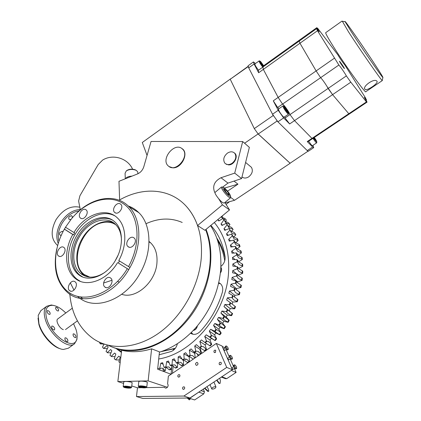 <?xml version="1.0" encoding="UTF-8"?>
<svg xmlns="http://www.w3.org/2000/svg" width="421" height="421" viewBox="0 0 421 421"><rect width="100%" height="100%" fill="white"/><g stroke="black" fill="none" stroke-linecap="round" stroke-linejoin="round"><path stroke-width="0.63" d="M218.662 198.701L222.425 204.848L197.56 225.535C194.86 217.962 191.076 211.521 186.198 206.211C169.789 188.15 142.814 186.629 119.638 199.928L118.975 181.293L137.514 173.941C140.582 172.563 142.682 170.137 143.824 166.669L151.06 141.477L242.685 141.551L249.364 147.376L241.58 178.578L227.977 183.093L222.677 187.103M224.914 202.469L229.513 209.932L204.916 230.298L197.56 225.535M242.685 141.551L234.718 173.115L220.988 177.736C214.536 181.135 212.368 185.856 214.494 191.892L214.999 192.713M241.58 178.578L234.718 173.115M229.513 209.932L222.425 204.848M234.423 152.96C238.912 155.844 234.208 165.332 228.482 164.89L225.572 163.79M182.161 148.697C189.197 153.002 181.598 168.568 172.778 167.832L168.979 166.542M181.514 148.234L182.988 149.518C189.445 156.37 176.504 172.178 169.047 166.59L167.816 165.527C161.185 158.833 173.81 142.866 181.514 148.234M248.169 66.618L231.071 78.659M147.061 155.412L142.287 142.493L231.013 78.543M258.031 133.82L290.106 163.201M225.182 202.906L234.544 200.285L230.587 197.344L230.503 197.817L228.998 197.233C225.909 195.065 220.383 187.571 221.457 187.035L221.988 187.035M234.008 181.093L237.954 184.172L227.561 191.15M234.544 200.285L290.148 163.29M244.606 143.229L258.094 133.952M224.561 188.055L237.954 184.172M226.098 204.385L229.545 201.685M219.73 362.355L220.925 362.349L221.241 362.749L221.272 363.86L220.704 364.618L219.515 364.623L219.194 364.223L219.162 363.107L219.73 362.355M214.526 350.23L215.715 350.225L215.473 352.445L214.289 352.451L213.984 352.061L213.963 350.972L214.526 350.23M183.188 386.925L184.245 386.883L184.661 387.436L184.651 388.42L184.072 389.204L183.019 389.251L182.603 388.694L182.614 387.715L183.188 386.925M178.436 374.732L179.493 374.685L179.888 375.232L179.867 376.19L179.304 376.958L178.251 377.005L177.851 376.458L177.867 375.5L178.436 374.732M226.724 367.412L232.397 369.733L221.993 345.967L216.326 343.436L226.724 367.412L183.893 396.045L136.483 396.55L137.472 387.767L141.693 387.694M232.397 369.733L189.929 398.013L142.793 398.445L136.483 396.55M189.929 398.013L183.893 396.045M146.192 387.609L164.585 387.283C165.974 389.83 169.489 385.941 167.584 383.957L168.363 376.106L216.326 343.436M215.673 386.694L215.936 386.867C215.652 388.283 214.352 389.03 212.026 389.115L211.758 388.941C212.042 387.525 213.347 386.778 215.673 386.694M198.065 363.949C196.923 365.875 196.065 365.833 195.497 363.823C196.639 361.897 197.496 361.939 198.065 363.949M233.723 366.644L232.018 367.78L232.076 368.391L233.066 369.38L234.76 368.254M233.629 365.328L233.739 366.68C234.544 368.212 235.271 368.943 235.913 368.87L236.623 368.396M234.476 366.186C235.286 367.722 236.013 368.449 236.649 368.375L236.507 367.033C235.702 365.502 234.981 364.775 234.339 364.849L234.476 366.186M225.398 347.735L223.725 348.872L223.777 349.446L224.761 350.43L226.43 349.304M229.424 355.813L229.534 357.124L227.835 358.25L227.893 358.839L228.882 359.829L230.561 358.703M229.534 357.124C230.34 358.65 231.061 359.376 231.703 359.308L232.408 358.829M230.266 356.634C231.071 358.155 231.792 358.887 232.434 358.813L232.297 357.513C231.492 355.992 230.771 355.266 230.129 355.335L230.266 356.634M234.392 368.496L236.118 372.411L226.714 378.658L225.398 378.668L221.33 377.1M226.061 349.556L229.419 357.187M230.192 358.945L233.613 366.717M231.418 370.385L221.409 377.048M236.118 372.411L231.476 370.527M225.235 347.851L222.235 346.515M225.293 346.451L225.398 347.73C226.198 349.241 226.919 349.967 227.561 349.898L228.261 349.425M226.124 347.236C226.924 348.751 227.645 349.477 228.287 349.409L228.156 348.146C227.351 346.636 226.63 345.909 225.993 345.978L226.124 347.236M219.746 378.158L220.404 380.658L220.141 383.31L219.462 383.331L216.973 380.005M220.03 383.363L219.094 383.505L216.62 380.237M189.682 398.271L188.697 398.024M190.134 398.482L190.013 399.408L188.171 398.029M189.982 399.429L189.303 399.882L187.208 398.04M189.582 398.019L189.708 398.345L199.401 391.704M189.708 398.345L194.639 399.95L203.801 393.867L204.427 391.814L203.322 389.093M204.511 388.299L207.816 391.393L208.5 391.362L208.821 391.077L208.316 388.951L206.958 386.673M204.869 388.067L208.137 391.109L208.821 391.077M205.648 229.692C209.511 239.786 210.953 251.053 209.99 263.493C207.8 289.88 192.934 317.855 172.084 334.306C151.202 350.725 126.3 354.445 108.234 345.294M119.111 200.228C142.409 186.624 169.663 188.008 186.198 206.211C197.707 219.041 202.722 236.418 201.243 258.326C198.817 286.254 182.356 315.913 159.901 332.343C137.414 348.762 111.339 350.688 93.704 338.994C79.485 328.917 71.517 313.866 69.791 293.853M121.743 294.279C135.62 299.473 155.365 282.375 156.896 263.435C157.712 253.574 155.091 246.232 149.023 241.428M79.369 207.153C70.544 205.48 62.755 209.658 56.019 219.694C50.425 230.782 50.952 239.375 57.603 245.475M58.219 243.375C55.756 237.097 56.598 230.187 60.75 222.641C66.013 214.394 72.486 210 80.158 209.458M79.185 210.853C72.328 211.905 66.607 216.078 62.019 223.367C58.508 229.634 57.472 235.597 58.908 241.254M71.075 219.299L69.57 219.573C68.623 219.052 68.465 218.136 69.091 216.815L71.481 215.599L72.286 216.531L72.117 218.046M61.292 235.228L60.335 235.213C59.419 234.697 59.272 233.792 59.887 232.508L62.345 231.271L62.955 231.776M60.277 348.735C52.283 346.809 41.59 334.695 38.885 324.407L38.032 318.15M40.921 310.609L38.206 315.387L38.932 323.565C41.989 335.369 55.025 349.067 63.397 349.462L68.334 348.235L74.201 343.994M77.106 337.084L76.88 339.573L74.517 343.768C68.155 349.962 49.073 334.095 45.168 318.929C43.521 312.808 44.052 308.577 46.757 306.241L51.299 304.993L54.156 305.562M65.787 312.998C61.061 308.293 56.63 305.73 52.488 305.309C46.515 305.409 44.579 309.845 46.673 318.618C51.341 336.7 75.385 351.84 76.932 338.358C77.396 335.9 77.101 332.979 76.048 329.585L73.564 323.675M58.598 309.709L58.461 310.924C57.393 311.145 56.446 310.351 55.614 308.54L55.751 307.33C56.814 307.109 57.761 307.904 58.598 309.709M50.157 313.087L49.999 314.334C48.894 314.571 47.915 313.766 47.068 311.903L47.226 310.666C48.336 310.424 49.31 311.235 50.157 313.087M54.725 328.548L54.556 329.859C53.441 330.111 52.462 329.301 51.615 327.417L51.778 326.112C52.899 325.865 53.877 326.675 54.725 328.548M67.881 340.263L67.728 341.61C66.65 341.852 65.697 341.047 64.86 339.2L65.013 337.863C66.092 337.616 67.05 338.421 67.881 340.263M75.969 336.268L75.838 337.574C74.801 337.8 73.875 337.01 73.049 335.205L73.186 333.906C74.217 333.685 75.148 334.469 75.969 336.268M63.324 329.648C59.324 328.406 55.204 320.307 57.824 318.886M80.332 209.874L78.616 201.022L79.932 195.718L98.177 164.558L102.635 160.075C112.849 153.649 127.742 158.217 132.604 169.184M77.543 296.389L79.437 297.936C95.52 310.966 125.342 299.82 139.772 273.766C152.57 252.079 151.644 224.882 138.841 212.663C135.746 209.569 132.189 207.332 128.168 205.948M74.622 215.263C91.11 197.265 115.459 192.655 128.847 206.611C141.44 218.725 142.451 245.569 130 267.467L128.779 269.577C113.854 295.405 84.332 306.209 68.465 293.295C56.756 283.286 52.846 268.524 56.735 249.011M130 267.467L118.78 260.541C127.389 245.211 126.589 226.419 117.543 218.078C106.35 206.669 84.663 214.342 73.943 232.513L74.67 232.892L73.528 234.855L72.796 234.476L64.36 229.177L65.539 227.266M118.296 262.993L128.779 269.577L118.296 262.993L119.469 260.973M114.607 215.736C102.508 209.253 84.321 218.152 75.106 234.392C65.555 250.221 66.192 271.071 77.211 279.365L80.264 281.317M120.269 203.906C116.654 201.612 111.312 209.532 114.575 212.352L115.117 212.763C118.69 215.105 124.095 207.2 120.864 204.353L120.269 203.906M85.784 209.658C82.342 207.353 77.111 215.389 80.364 217.994L80.743 218.273C84.147 220.63 89.431 212.605 86.21 209.974L85.784 209.658M63.724 247.353C60.235 244.78 54.946 253.4 58.472 255.915L58.64 256.036C62.092 258.668 67.439 250.058 63.939 247.511L63.724 247.353M74.97 281.744C71.238 278.86 65.776 288.064 69.665 290.695L69.733 290.748C73.428 293.684 78.948 284.496 75.096 281.833L74.97 281.744M110.455 277.918C106.513 275.029 100.924 284.143 104.876 287.027L105.092 287.185C108.986 290.132 114.644 281.044 110.734 278.128L110.455 277.918M133.72 237.697C129.857 235.129 124.327 243.533 127.916 246.517L128.405 246.885C132.22 249.511 137.82 241.133 134.273 238.112L133.72 237.697M82.916 298.689L80.411 296.979M73.996 290.095L70.302 282.817M76.801 235.576C68.523 249.316 69.065 267.34 78.511 274.555C88.268 282.965 106.724 276.029 115.68 259.941C123.669 246.501 123.169 229.519 115.028 222.135C105.145 212.163 85.91 219.299 76.801 235.576M112.449 220.109C101.977 214.557 86.242 222.251 78.259 236.328C69.997 250.037 70.554 268.03 80.006 275.234L82.674 276.965M113.633 222.856C103.755 218.362 89.536 225.624 82.232 238.486C74.47 251.384 75.027 268.309 83.921 275.108L85.658 276.313M104.687 272.476C95.62 278.244 87.689 278.66 80.89 273.713C71.991 266.898 71.465 249.916 79.269 236.96C87.852 221.604 105.997 214.889 115.333 224.267C119.243 228.082 121.285 233.408 121.469 240.249M111.923 280.275L103.603 283.023M128.51 266.619C141.561 243.275 139.104 215.199 124.4 204.443C109.818 193.455 86.61 200.349 71.449 218.846L65.497 227.235L73.943 232.513M72.796 234.476C63.766 250.227 64.645 270.424 75.412 278.555C86.426 287.906 107.05 280.512 117.575 262.625M64.36 229.177C51.357 251.874 52.73 280.896 68.812 292.327C84.674 304.094 112.596 293.526 127.289 268.735M64.439 229.14L73.528 234.855M115.907 224.835C111.902 222.188 107.308 221.483 102.114 222.725C81.569 226.724 68.591 263.288 84.247 274.555L88.636 277.007M117.964 255.426L115.186 260.773M145.961 223.735C158.712 217.967 170.794 217.541 182.209 222.462M206.048 229.361C214.873 251.242 211.489 282.228 196.449 307.467C181.404 332.695 156.17 349.556 133.373 350.588C126.305 350.898 119.696 349.888 113.533 347.567M210.553 225.63C218.225 237.36 221.625 251.674 220.751 268.577L220.562 271.019C218.367 291.958 210.205 310.756 196.07 327.406L194.365 329.301C183.83 340.542 172.178 348.167 159.422 352.172M121.664 350.372L119.796 349.441M197.275 326.001C196.712 328.406 195.391 329.88 193.307 330.427M197.407 325.843C196.87 328.438 195.481 329.985 193.239 330.496M220.83 267.182C221.851 268.94 221.704 270.819 220.378 272.824M220.83 267.114C221.983 268.951 221.825 270.919 220.351 273.029M237.612 269.182L237.676 267.067L237.181 266.667L237.123 268.782L238.896 271.477L242.68 273.292L238.291 275.129L237.344 274.366M242.68 273.292L242.754 271.192L238.986 268.808L237.676 267.067M237.049 259.704L237.144 261.773L237.639 262.178L237.549 260.11L237.049 259.704L232.655 259.546L232.503 257.489L236.66 254.937L237.165 255.342L236.923 253.331L236.418 252.926L231.982 253.179L231.682 251.19L235.681 248.322L236.186 248.727L235.802 246.79L235.292 246.385L230.845 247.038L230.398 245.127L234.218 241.964L234.729 242.375L234.202 240.528L233.687 240.117L229.261 241.159L228.677 239.339L232.287 235.913L232.808 236.323L232.139 234.576L231.618 234.165L227.245 235.581L226.524 233.865L229.913 230.203L230.434 230.613L229.113 228.566L224.814 230.34L223.967 228.735L227.114 224.867L227.64 225.272L226.193 223.346L221.993 225.461L221.03 223.977L223.914 219.936L224.451 220.336L223.419 218.936L222.883 218.536L218.809 220.972L217.762 219.657M242.196 263.867L242.27 265.93L242.759 266.325L242.68 264.267L238.87 261.957L237.549 260.11M237.639 262.178L238.97 264.572L242.27 265.93M241.617 257.12L241.838 259.12L242.333 259.52L242.107 257.52L238.254 255.289L236.939 253.458M237.165 255.342L238.549 257.831L241.838 259.12M240.544 250.59L240.917 252.521L241.412 252.921L241.044 250.995L237.16 248.848L235.892 247.222M236.186 248.727L237.639 251.295L240.917 252.521M238.996 244.333L239.512 246.18L240.012 246.58L239.502 244.733L235.592 242.675L234.439 241.333M234.729 242.375L235.107 243.596L236.249 245.011L239.512 246.18M233.566 236.807L232.639 235.849L233.376 237.865L234.397 239.023L238.149 240.528L237.502 238.775L233.566 236.807M232.808 236.323L233.376 237.865M234.544 232.76L235.834 234.802L234.544 232.76L230.45 230.666M230.434 230.613L231.25 232.476L232.108 233.36L235.323 234.402M231.682 227.519L233.102 229.445L231.682 227.519L227.798 225.74M227.64 225.272L229.392 228.061L232.581 229.05M228.424 222.677L229.966 224.482L228.424 222.677L224.803 221.22M224.451 220.336L226.287 223.151L229.44 224.088M221.262 216.762L222.725 218.594L221.441 217.094M237.07 276.313L237.286 274.166L236.802 273.766L236.586 275.918L238.318 278.497L242.091 280.375L237.623 281.833L232.118 277.392L236.586 275.918M242.091 280.375L242.317 278.244L238.602 275.787L237.286 274.166M195.27 357.776L194.655 353.335L189.361 350.151L191.092 348.898L194.523 352.488L196.212 351.161L195.744 350.877L194.707 346.03L196.375 344.631L200.08 347.893L201.696 346.425L201.233 346.13L199.612 347.599M200.828 353.993L198.159 351.388L196.212 351.161M194.523 352.488L196.023 353.045L199.033 355.213M189.466 361.728L189.15 356.85L183.84 353.793L185.624 352.698L188.761 356.587L190.508 355.413L190.039 355.135L189.361 350.151M194.934 358.003L192.544 355.55L190.508 355.413M188.761 356.587L190.339 357.019L193.228 359.166M181.751 358.892L178.183 356.929L180.004 355.998L182.835 360.155L184.624 359.145L184.156 358.881L183.84 353.793M189.371 361.797L186.756 359.208L184.624 359.145M182.835 360.155L184.498 360.471L187.461 362.455M169.226 362.913L166.642 361.628L168.495 361.034L170.195 365.407L170.673 365.649L172.51 364.97L172.036 364.728L172.436 359.545L174.283 358.781L176.315 362.934L176.788 363.186L178.615 362.334L178.136 362.081L176.315 362.934M176.957 367.212L175.125 367.865L175.599 368.096L177.425 367.449L174.836 364.907L172.51 364.97M170.673 365.649L171.136 365.449M171.268 365.433L172.515 365.749L175.125 367.865M164.527 367.538L166.369 367.033L165.89 366.802L164.043 367.307L164.527 367.538M170.847 369.175L169.016 369.654L169.489 369.875L171.321 369.401L168.789 366.923L166.369 367.033M165.521 367.27L166.469 367.544L169.016 369.654M183.524 360.076L183.493 364.928L180.841 362.328L178.615 362.334M177.083 363.049L178.541 363.386L181.214 365.502L181.677 365.744L181.498 365.375M201.233 346.13L199.833 341.463L205.101 344.894L206.495 349.493L203.554 346.746L201.696 346.425M200.08 347.893L204.495 350.572M205.385 342.836L206.916 341.236L206.453 340.926L204.916 342.531L210.174 345.983L211.705 344.42L208.69 341.657L206.916 341.236M210.395 337.353L211.837 335.632L211.368 335.311L209.932 337.037L211.71 338.316L215.184 340.615L216.626 338.926L213.531 336.158L211.837 335.632M215.078 331.48L216.41 329.648L215.947 329.317L214.61 331.148L216.341 332.585L219.867 334.853L221.204 333.058L218.031 330.29L216.41 329.648M219.394 325.259L220.609 323.333L220.141 322.991L218.925 324.917L220.62 326.512L224.193 328.743L225.414 326.849L222.162 324.096L220.609 323.333M223.309 318.744L224.398 316.739L223.93 316.387L222.841 318.392L224.509 320.139L228.124 322.333L229.219 320.36L224.398 316.739M226.798 311.982L227.756 309.914L227.282 309.551L226.324 311.624L227.982 313.519L231.629 315.666L232.597 313.629L227.756 309.914M229.829 305.025L230.645 302.91L230.171 302.536L229.356 304.657L231.008 306.698L234.692 308.803L235.518 306.709L230.645 302.91M232.387 297.921L233.06 295.774L232.581 295.4L231.913 297.547L233.566 299.736L237.281 301.783L237.965 299.663L233.06 295.774M234.455 290.737L234.976 288.569L234.497 288.185L233.976 290.353L235.644 292.679L239.386 294.674L239.917 292.532L234.976 288.569M236.018 283.512L236.386 281.349L235.902 280.96L235.534 283.123L237.233 285.58L240.991 287.517L241.375 285.375L237.707 282.854L236.386 281.349M104.113 344.115L100.224 343.836L99.43 342.205M107.36 348.635L103.519 348.425L102.487 347.088L104.124 344.099M111.002 352.798L107.723 352.793L106.05 351.414L108.165 346.93L107.076 345.636L103.519 348.425M114.996 356.566L111.754 356.608L109.976 355.35L111.839 350.714L110.639 349.535L107.187 352.64M119.306 359.897L116.128 359.987L114.254 358.86L115.843 354.093L114.538 353.045L111.223 356.45M214.326 222.504C224.94 235.381 229.677 252.105 228.535 272.682C226.445 312.587 192.971 353.656 158.712 358.981M121.416 352.419L115.949 348.404M121.485 351.867L117.68 348.914M159.154 354.777L171.263 351.482C174.426 350.093 176.473 347.488 177.399 343.678M191.292 332.479L192.929 334.253M218.752 282.591L220.541 283.78C222.63 285.959 223.235 288.806 222.351 292.311C217.978 307.183 210.579 320.255 200.159 331.527C196.928 334.6 193.723 335.163 190.539 333.211M220.404 283.654L218.573 283.38M210.837 225.393C218.304 233.523 223.051 243.964 225.072 256.721C225.43 260.588 224.03 263.841 220.862 266.472M100.224 343.836L101.372 343.062M115.601 359.823L118.759 356.14L120.164 357.045L118.859 361.918L120.159 362.66M165.948 367.344L165.227 370.78L164.748 370.564C163.606 368.338 162.101 367.654 160.233 368.512L159.748 368.291L160.838 363.16L162.69 362.744L164.043 367.307M163.137 364.249L160.838 363.16M240.896 284.991L240.517 287.138M239.449 292.153L238.917 294.3M237.497 299.289L236.818 301.415M235.055 306.351L234.229 308.44M232.134 313.277L231.171 315.318M228.761 320.013L227.666 321.991M224.956 326.517L223.735 328.412M220.746 332.732L219.415 334.532M216.168 338.616L214.726 340.305M211.253 344.115L209.716 345.683M206.037 349.198L204.422 350.635M183.024 364.681L181.214 365.502M171.321 369.401L171.879 365.502M165.89 366.802L166.642 361.628M177.425 367.449L177.751 363.076M175.42 361.107L172.436 359.545M178.136 362.081L178.183 356.929M185.814 359.745L185.245 358.897M189.013 361.597L187.229 362.576M189.15 356.85L189.518 356.624M190.413 355.477L189.945 355.203M194.876 357.971L193.134 359.113M194.655 353.335L195.476 352.74M195.612 351.64L195.144 351.356M200.564 353.829L198.88 355.124M200.975 353.893L199.98 349.341L194.707 346.03M199.98 349.341L201.149 348.362M205.101 344.894L206.527 343.515M199.833 341.463L201.422 339.921L204.916 342.531M211.705 344.42L209.968 340.026L204.706 336.468L206.206 334.8L209.932 337.037M206.453 340.926L204.706 336.468M209.968 340.026L211.458 338.379L206.206 334.8M211.458 338.379L215.184 340.615M216.626 338.926L214.552 334.769L209.279 331.095L210.684 329.311L214.61 331.148M211.368 335.311L209.279 331.095M214.552 334.769L215.936 333.011L210.684 329.311M215.936 333.011L219.867 334.853M221.204 333.058L218.809 329.169L213.531 325.375L214.821 323.491L218.925 324.917M215.947 329.317L213.531 325.375M218.809 329.169L220.088 327.306L214.821 323.491M220.088 327.306L224.193 328.743M225.414 326.849L222.714 323.26L217.42 319.355L218.588 317.381L222.841 318.392M220.141 322.991L217.42 319.355M222.714 323.26L223.872 321.307L218.588 317.381M223.872 321.307L228.124 322.333M229.219 320.36L226.235 317.087L220.914 313.077L221.956 311.035L226.324 311.624M223.93 316.387L220.914 313.077M226.235 317.087L227.266 315.066L221.956 311.035M227.266 315.066L231.629 315.666M232.597 313.629L223.998 306.593L224.903 304.488L229.356 304.657M227.282 309.551L223.998 306.593M229.35 310.703L230.24 308.619L224.903 304.488M230.24 308.619L234.692 308.803M230.171 302.536L226.645 299.947L227.408 297.805L231.913 297.547M232.06 304.051L232.776 302.025L227.408 297.805M232.776 302.025L237.281 301.783M232.581 295.4L228.84 293.195L229.45 291.027L233.976 290.353M234.392 297.005L234.865 295.332L229.45 291.027M234.865 295.332L239.386 294.674M234.497 288.185L230.561 286.38L231.024 284.207L235.534 283.123M236.213 289.869L236.481 288.58L231.024 284.207M236.481 288.58L240.991 287.517M235.902 280.96L231.808 279.565L232.118 277.392M237.507 282.686L237.623 281.833M241.838 277.855L241.612 279.986M238.265 275.502L238.291 275.129M236.528 273.703L232.729 270.635L237.123 268.782M236.802 273.766L232.571 272.787L232.729 270.635M221.804 217.32L222.609 215.831M225.324 218.667L221.499 217.125M223.535 219.094L225.93 219.541M219.236 220.72L217.778 219.646M225.393 221.646L226.461 219.936M222.883 218.536L223.914 219.936M222.604 225.156L221.03 223.977M228.608 226.377L229.966 224.482M226.193 223.346L227.114 224.867M225.635 230.003L223.967 228.735M231.424 231.503L233.102 229.445M229.113 228.566L229.913 230.203M228.303 235.239L226.524 233.865M233.813 236.986L235.834 234.802M231.618 234.165L232.287 235.913M236.991 238.375L237.639 240.128M230.597 240.844L228.677 239.339M235.749 242.796L238.149 240.528M233.687 240.117L234.218 241.964M232.508 246.795L230.398 245.127M237.212 248.89L240.012 246.58M235.292 246.385L235.681 248.322M234.029 253.063L231.682 251.19M238.181 255.231L241.412 252.921M236.418 252.926L236.66 254.937M235.176 259.636L232.503 257.489M238.644 261.773L242.333 259.52M235.981 266.509L232.855 263.988L237.144 261.773M238.586 268.461L242.759 266.325M206.495 349.493L204.88 350.925M188.445 362.428L187.692 362.834M183.493 364.928L181.677 365.744M165.227 370.78L163.406 371.08L162.822 368.396M159.638 369.927L160.054 368.433M242.27 270.798L242.196 272.903M237.181 266.667L232.855 266.098L232.855 263.988M157.775 367.975L157.912 368.622L159.748 368.291M172.036 364.728L170.195 365.407M184.156 358.881L182.361 359.897M190.039 355.135L188.292 356.313M195.744 350.877L194.055 352.203M217.425 240.012C221.062 246.096 223.504 253.037 224.746 260.846M216.683 237.865L219.452 242.312L221.735 246.974L223.609 251.969L225.161 257.757M175.383 348.225L160.98 351.672L173.547 348.893L173.415 350.256M173.152 366.123L172.452 373.316M171.926 365.512L171.068 374.258L157.643 369.212L159.454 351.867L151.607 348.82L148.134 380.879L117.838 381.579L121.68 350.261C131.094 352.582 141.072 352.103 151.607 348.82M174.499 349.277L173.547 348.893M167.453 387.304L148.134 380.879M137.472 387.767L131.762 385.962M123.574 383.384L117.838 381.579M231.097 78.622L248.09 66.376M276.781 120.585L277.092 121.027L258.178 134.031L290.074 163.222L307.998 151.192M258.178 134.031L254.289 128.594L273.192 115.528L273.508 115.97M277.092 121.027L307.988 151.302M230.345 79.485L254.289 128.594M248.116 66.681L273.192 115.528M376.921 81.2C379.063 82.958 366.907 91.204 365.081 89.426L364.944 89.294C362.071 86.647 373.964 78.027 376.742 81.021L376.921 81.2M382.294 80.358L382.247 80.558C381.679 80.974 360.013 49.741 348.546 31.907L342.341 21.271M325.754 32.643L325.712 32.67C325.459 33.227 327.449 36.932 331.669 43.795C343.178 62.566 365.949 94.404 365.817 91.704L382.31 80.585M364.907 89.257L364.728 88.91M351.282 31.754C362.092 48.478 382.368 77.79 382.899 77.522C383.289 77.611 381.016 73.864 376.085 66.276C364.507 48.441 343.668 18.408 345.109 21.713L351.282 31.754M249.948 166.074L251.437 167.316C253.2 170.673 252.295 173.847 248.722 176.836C246.148 178.399 243.901 178.43 241.991 176.936M227.472 153.102C230.519 151.255 233.002 151.397 234.918 153.523C236.686 156.938 235.728 160.206 232.06 163.311C229.045 165.116 226.587 164.995 224.688 162.943C222.856 159.522 223.788 156.244 227.472 153.102M263.699 65.702L264.256 66.086L263.914 65.544L299.678 39.937L300.031 40.484L299.678 39.937L316.792 27.681L319.234 31.875L316.592 28.628L317.492 30.707L338.873 65.029L277.66 107.476L273.282 100.819L278.223 110.297L283.622 117.922L289.643 123.953L294.521 120.622L311.972 138.398L313.103 138.256M316.592 28.628L299.22 41.063L299.962 43.231L316.129 70.923L278.149 97.419L263.346 69.397L299.962 43.231L299.22 41.063L262.936 67.034L263.346 69.397L262.936 67.034L258.284 70.365L258.652 72.749L263.346 69.397L278.149 97.419L282.544 104.087C283.917 104.571 289.232 112.107 289.974 114.617L285.091 117.975L284.612 116.828M338.873 65.029C340.457 66.802 342.626 69.865 345.378 74.207L346.357 75.906L328.091 88.447L327.17 86.726L332.579 94.641L348.804 113.723L311.972 138.398L294.521 120.622L332.579 94.641L328.091 88.447L289.974 114.617L294.521 120.622L289.974 114.617L289.174 112.854C286.654 108.497 284.449 105.571 282.544 104.087L278.149 97.419L273.282 100.819M279.028 108.644L277.66 107.476M285.091 117.975L289.643 123.953M283.622 117.922L277.923 121.837L272.529 114.238L278.223 110.297M255.405 63.497L253.431 61.934L254.084 63.987L258.652 72.749M254.084 63.987L248.716 67.849L272.529 114.238M248.716 67.849L248.116 65.765M349.498 113.886L313.098 138.262L311.972 138.398L307.241 141.561L312.666 146.992L313.729 147.65L312.961 145.324M313.703 147.671L308.346 151.234L307.262 150.592L312.666 146.992M307.241 141.561L308.414 141.398L312.919 138.383L315.861 142.356L316.692 142.708M277.923 121.837L307.262 150.592M327.17 86.726C324.491 82.379 322.312 79.364 320.623 77.68L316.129 70.923L320.623 77.68C322.312 79.364 324.491 82.379 327.17 86.726M346.357 75.906L350.814 82.195L332.579 94.641L348.804 113.723L349.614 113.812L367.012 102.161M334.332 58.23L316.129 70.923L299.962 43.231L317.492 30.707M350.814 82.195L366.438 101.914L348.804 113.723L349.614 113.812M366.438 101.914L367.091 102.108L364.339 97.404L366.544 100.093L365.26 97.504L344.71 64.797C343.883 64.108 338.958 56.94 337.974 54.988L317.897 28.56L316.792 27.681M366.012 100.445L366.544 100.093M342.968 66.002L342.589 66.265M343.668 67.102C341.436 63.45 337.81 58.803 340.215 62.692C342.483 66.407 346.099 71.012 343.668 67.102M287.822 112.765L288.69 113.307C288.374 111.754 287.006 109.544 284.596 106.676L283.743 106.092C283.954 107.539 285.317 109.765 287.822 112.765M283.17 105.987L282.912 105.955C283.212 107.66 284.759 110.181 287.554 113.512L288.574 113.944M278.46 109.034L278.439 109.05C278.713 110.77 280.254 113.291 283.059 116.601L284.049 117.217L288.506 114.154M287.517 111.055L284.601 107.25L284.891 108.36L286.501 110.834L287.811 112.175L287.517 111.055L287.038 111.381M285.312 109.013L285.917 108.597M264.02 66.255L260.762 61.687L259.836 61.003C259.904 61.998 261.057 63.918 263.293 66.776M259.268 60.903L254.826 63.913C254.873 64.987 256.105 67.081 258.52 70.196M259.047 60.877C259.115 61.94 260.352 64.034 262.762 67.16M263.141 66.134L263.541 65.85L262.02 63.524L260.704 62.119L260.904 63.034L263.562 66.586M261.478 63.918L262.02 63.524M263.541 65.85L263.683 66.497M313.435 138.035L316.813 142.088C316.824 141.414 315.987 139.867 314.298 137.457M315.96 140.956L315.434 140.035M308.635 141.251L311.593 145.203L312.398 145.703L316.634 142.877M315.208 140.182L315.661 139.883L314.145 137.562M315.661 139.883L316.024 141.024L313.613 137.914M124.384 387.515C127.221 388.157 129.415 388.294 130.963 387.925L130.305 387.409C126.316 386.625 124.153 386.589 123.821 387.288L124.384 387.515M130.984 387.909L131.605 387.304L130.789 386.867C126.916 386.046 124.384 385.941 123.195 386.552M132.136 382.736L131.336 382.184C127.474 381.347 124.942 381.247 123.753 381.879L123.206 386.446M128.8 387.378L128.737 387.894L129.668 387.652L128.268 387.215L125.932 387.025L125.005 387.273L126.411 387.709L126.484 387.067M128.737 387.894L126.411 387.709M139.451 387.241C142.319 387.899 144.55 388.036 146.145 387.652L145.519 387.131C141.472 386.336 139.272 386.299 138.93 387.025L139.451 387.241M146.166 387.63L146.792 387.015L146.013 386.589C142.088 385.747 139.514 385.647 138.283 386.283M147.292 382.394L146.529 381.847C142.619 380.994 140.046 380.894 138.819 381.552L138.299 386.173M143.919 387.083L143.861 387.625L144.84 387.378L143.461 386.936L141.093 386.746L140.119 386.999L141.503 387.436L141.577 386.783M143.861 387.625L141.503 387.436M229.308 195.997L230.655 196.454C230.098 194.097 227.919 191.176 224.114 187.698L222.83 187.119C221.641 187.313 226.545 194.044 229.308 195.997M214.494 191.892L215.105 192.36C213.984 192.934 219.473 200.433 222.593 202.564L224.13 203.122L230.487 197.833M227.914 194.013L228.719 193.339L229.213 194.981L227.182 193.471L224.661 190.303L224.188 188.676L226.219 190.197L225.235 191.023M228.719 193.339L226.219 190.197M125.295 178.788L125.074 173.278L126.3 170.91C129.047 169.331 132.11 169.047 135.499 170.063L136.646 170.647L137.809 172.105L137.841 172.757M125.516 178.699C126.574 177.13 128.731 176.273 131.999 176.125M126.774 170.558L126.958 170.416C129.336 169.047 131.989 168.8 134.92 169.684L135.92 170.189M227.977 183.093L220.988 177.736M226.714 378.658L222.004 376.837M201.012 390.63L204.427 391.814M198.928 392.198L203.801 393.867M227.866 353.661L228.635 355.408M233.108 365.575L233.555 366.191M183.298 149.755L182.988 149.518M178.251 377.005L178.636 377.142M183.019 389.251L183.424 389.388M214.289 352.451L214.721 352.635M219.515 364.623L219.962 364.807M201.906 353.256L200.196 349.162M198.086 355.861L197.27 353.882M213.921 382.036L215.936 386.867M209.984 384.657L211.668 388.725M229.398 355.829L230.129 355.335M233.602 365.344L234.339 364.849M225.267 346.467L225.993 345.978M227.861 353.651L228.687 355.529M233.108 365.565L233.539 366.123M77.401 320.865L65.487 329.585M72.307 308.183L57.745 318.944M69.57 219.573L69.149 219.315M60.335 235.213L59.924 234.95M46.757 306.241L40.658 310.803M52.488 305.309L51.299 304.993M76.932 338.358L76.88 339.573M115.686 213L114.575 212.352M81.364 218.536L80.364 217.994M59.493 256.394L58.472 255.915M70.823 291.195L69.665 290.695M106.203 287.632L104.876 287.027M129.215 247.216L127.916 246.517M80.89 273.713L83.921 275.108M80.006 275.234L78.511 274.555M119.243 282.165L117.617 281.396M77.211 279.365L75.412 278.555M138.841 212.663L128.847 206.611M149.013 241.922L150.786 242.928M84.247 274.555L89.82 277.129M237.707 267.23L237.633 269.403M237.618 260.415L237.702 262.593M237.044 253.826L237.291 255.994M236.013 247.511L236.418 249.653M234.534 241.507L235.107 243.596M230.487 230.824L231.25 232.476M227.803 225.809L228.75 227.456M224.777 221.225L225.903 222.825M237.302 274.218L237.076 276.371M172.484 364.954L170.784 365.575M121.427 352.34L121.106 352.224M190.576 333.174L192.813 334.169M364.707 88.831L365.081 89.426M382.899 77.522L382.247 80.558M345.109 21.713L342.057 21.229M342.031 21.066L325.712 32.67M251.437 167.316L245.606 162.443M235.286 153.828L234.918 153.523M226.593 164.464L226.219 164.169M253.431 61.934L248.095 65.781M288.69 113.307L288.538 114.123M278.439 109.05L282.912 105.955M283.743 106.092L282.928 105.945M259.836 61.003L259.057 60.866M316.813 142.088L316.666 142.851M132.147 382.631L131.605 387.304M123.648 387.067L123.39 386.736M147.303 382.284L146.792 387.015M138.746 386.799L138.488 386.473M230.655 196.454L230.555 197.754M215.105 192.36L221.457 187.035M222.83 187.119L221.53 186.987M137.888 173.778L137.809 172.105M126.958 170.416L126.3 170.91M134.92 169.684L135.499 170.063"/></g></svg>
